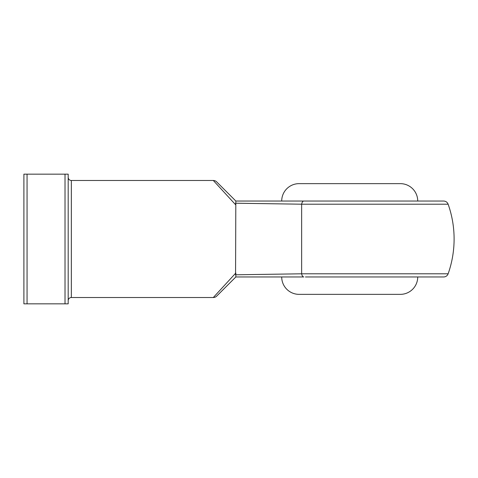 <?xml version="1.0" encoding="UTF-8"?>
<svg xmlns="http://www.w3.org/2000/svg" width="478" height="478" viewBox="0 0 478 478"><rect width="100%" height="100%" fill="white"/><g stroke="black" fill="none" stroke-linecap="round" stroke-linejoin="round"><path stroke-width="0.72" d="M216.665 296.133A4.744 4.744 0 0 1 213.308 297.519L235.839 273.004L235.821 276.959L216.665 296.133L235.839 276.959L303.829 276.959A4.744 2.318 -90 0 1 301.642 273.798L235.564 274.796L301.642 273.798L448.131 273.798A4.744 4.744 0 0 1 443.656 276.959L305.43 276.959M393.997 276.959L443.656 276.959M281.703 276.959A17.399 17.399 0 0 0 299.103 294.358L400.325 294.358A17.399 17.399 0 0 0 417.724 276.959M281.703 201.041A17.399 17.399 0 0 1 299.103 183.642L400.325 183.642A17.399 17.399 0 0 1 417.724 201.041M68.187 300.686A3.161 3.161 0 0 1 71.347 297.519L213.308 297.519M68.187 177.314A3.161 3.161 0 0 0 71.347 180.481L71.347 297.519M301.642 273.798L301.642 204.202L235.564 203.204L235.839 204.996L213.308 180.481L71.347 180.481M235.564 274.796L235.821 201.041L443.656 201.041C445.813 201.154 447.306 202.206 448.131 204.202L301.642 204.202L237.219 203.246M65.02 174.153L68.187 174.153L68.187 303.847L65.02 303.847L65.02 174.153L27.061 174.153L27.061 303.847L23.9 303.847L23.9 174.153L27.061 174.153M65.02 303.847L27.061 303.847M235.839 201.041L216.665 181.867L235.839 201.041M213.308 180.481A4.744 4.744 0 0 1 216.665 181.867M303.829 201.041A4.744 2.318 90 0 0 301.642 204.202M448.131 273.798A104.389 104.389 0 0 0 448.131 204.202"/></g></svg>
